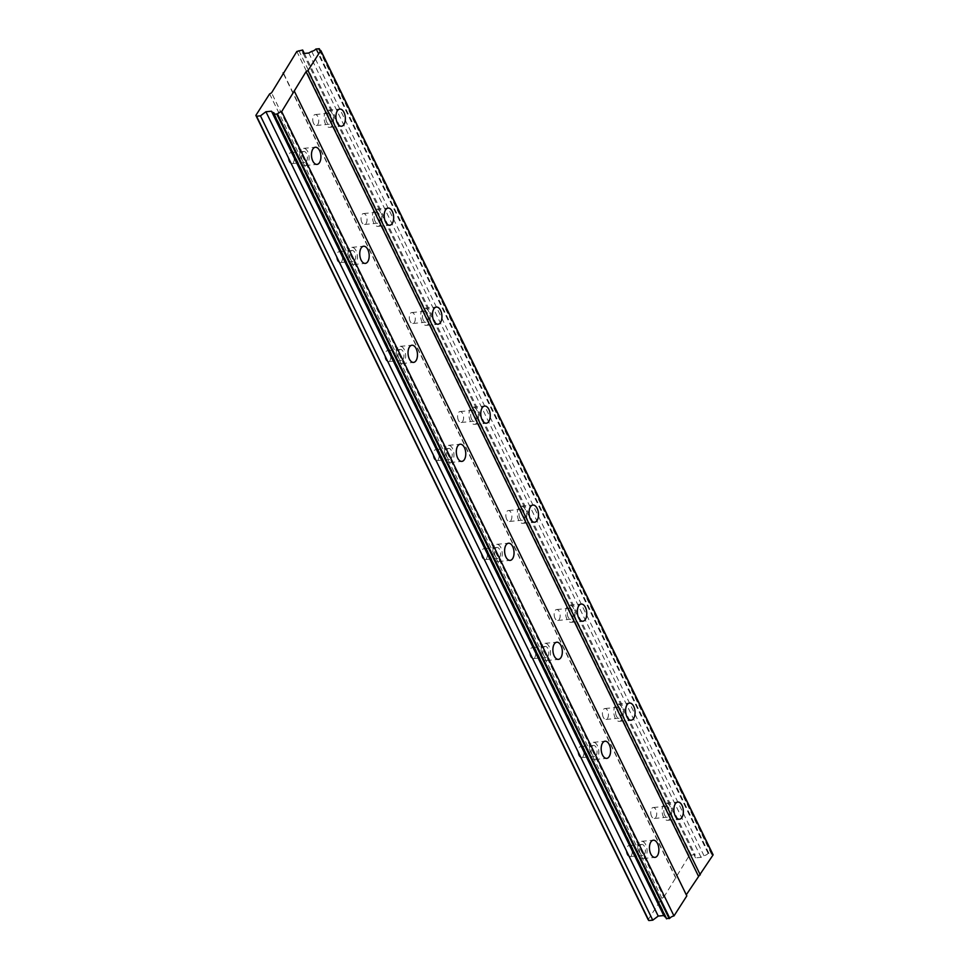<?xml version="1.0" encoding="UTF-8"?>
<svg xmlns="http://www.w3.org/2000/svg" width="969" height="969" viewBox="0 0 969 969"><rect width="100%" height="100%" fill="white"/><g stroke="black" fill="none" stroke-linecap="round" stroke-linejoin="round"><path stroke-width="0.73" stroke-dasharray="4.84 3.63" d="M302.243 160.285A5.487 2.98 -95.4 0 1 301.529 154.665A5.487 2.98 -95.4 0 1 303.866 151.479A5.487 2.98 -95.4 0 1 306.531 153.611A5.487 2.98 -95.4 0 1 307.258 159.231A5.487 2.98 -95.4 0 1 304.908 162.404A5.487 2.98 -95.4 0 1 302.243 160.285M289.137 161.532A5.487 2.98 -95.4 0 1 288.411 155.9A5.487 2.98 -95.4 0 1 290.761 152.727A5.487 2.98 -95.4 0 1 293.413 154.858A5.487 2.98 -95.4 0 1 294.14 160.479A5.487 2.98 -95.4 0 1 291.802 163.652A5.487 2.98 -95.4 0 1 289.137 161.532M640.23 853.253A5.487 2.98 -95.4 0 1 639.504 847.621A5.487 2.98 -95.4 0 1 641.853 844.447A5.487 2.98 -95.4 0 1 644.506 846.567A5.487 2.98 -95.4 0 1 645.233 852.199A5.487 2.98 -95.4 0 1 642.883 855.373A5.487 2.98 -95.4 0 1 640.23 853.253M627.113 854.488A5.487 2.98 -95.4 0 1 626.398 848.868A5.487 2.98 -95.4 0 1 628.736 845.695A5.487 2.98 -95.4 0 1 631.4 847.814A5.487 2.98 -95.4 0 1 632.127 853.447A5.487 2.98 -95.4 0 1 629.777 856.62A5.487 2.98 -95.4 0 1 627.113 854.488M591.95 754.257A5.487 2.98 -95.4 0 1 591.223 748.625A5.487 2.98 -95.4 0 1 593.573 745.452A5.487 2.98 -95.4 0 1 596.226 747.571A5.487 2.98 -95.4 0 1 596.952 753.204A5.487 2.98 -95.4 0 1 594.603 756.377A5.487 2.98 -95.4 0 1 591.95 754.257M578.832 755.505A5.487 2.98 -95.4 0 1 578.105 749.873A5.487 2.98 -95.4 0 1 580.455 746.699A5.487 2.98 -95.4 0 1 583.12 748.819A5.487 2.98 -95.4 0 1 583.835 754.451A5.487 2.98 -95.4 0 1 581.497 757.625A5.487 2.98 -95.4 0 1 578.832 755.505M543.657 655.262A5.487 2.98 -95.4 0 1 542.943 649.63A5.487 2.98 -95.4 0 1 545.281 646.456A5.487 2.98 -95.4 0 1 547.945 648.576A5.487 2.98 -95.4 0 1 548.672 654.208A5.487 2.98 -95.4 0 1 546.322 657.382A5.487 2.98 -95.4 0 1 543.657 655.262M530.552 656.51A5.487 2.98 -95.4 0 1 529.825 650.877A5.487 2.98 -95.4 0 1 532.175 647.704A5.487 2.98 -95.4 0 1 534.827 649.824A5.487 2.98 -95.4 0 1 535.554 655.456A5.487 2.98 -95.4 0 1 533.216 658.629A5.487 2.98 -95.4 0 1 530.552 656.51M495.377 556.267A5.487 2.98 -95.4 0 1 494.65 550.634A5.487 2.98 -95.4 0 1 497 547.461A5.487 2.98 -95.4 0 1 499.665 549.58A5.487 2.98 -95.4 0 1 500.379 555.213A5.487 2.98 -95.4 0 1 498.042 558.386A5.487 2.98 -95.4 0 1 495.377 556.267M482.271 557.514A5.487 2.98 -95.4 0 1 481.545 551.882A5.487 2.98 -95.4 0 1 483.894 548.708A5.487 2.98 -95.4 0 1 486.547 550.828A5.487 2.98 -95.4 0 1 487.274 556.46A5.487 2.98 -95.4 0 1 484.924 559.634A5.487 2.98 -95.4 0 1 482.271 557.514M447.097 457.271A5.487 2.98 -95.4 0 1 446.37 451.639A5.487 2.98 -95.4 0 1 448.72 448.465A5.487 2.98 -95.4 0 1 451.372 450.585A5.487 2.98 -95.4 0 1 452.099 456.217A5.487 2.98 -95.4 0 1 449.761 459.391A5.487 2.98 -95.4 0 1 447.097 457.271M433.991 458.519A5.487 2.98 -95.4 0 1 433.264 452.886A5.487 2.98 -95.4 0 1 435.602 449.713A5.487 2.98 -95.4 0 1 438.267 451.833A5.487 2.98 -95.4 0 1 438.993 457.465A5.487 2.98 -95.4 0 1 436.644 460.638A5.487 2.98 -95.4 0 1 433.991 458.519M398.816 358.276A5.487 2.98 -95.4 0 1 398.089 352.643A5.487 2.98 -95.4 0 1 400.439 349.47A5.487 2.98 -95.4 0 1 403.092 351.602A5.487 2.98 -95.4 0 1 403.819 357.222A5.487 2.98 -95.4 0 1 401.469 360.395A5.487 2.98 -95.4 0 1 398.816 358.276M385.698 359.523A5.487 2.98 -95.4 0 1 384.984 353.891A5.487 2.98 -95.4 0 1 387.321 350.717A5.487 2.98 -95.4 0 1 389.986 352.837A5.487 2.98 -95.4 0 1 390.713 358.469A5.487 2.98 -95.4 0 1 388.363 361.643A5.487 2.98 -95.4 0 1 385.698 359.523M350.536 259.28A5.487 2.98 -95.4 0 1 349.809 253.66A5.487 2.98 -95.4 0 1 352.147 250.474A5.487 2.98 -95.4 0 1 354.811 252.606A5.487 2.98 -95.4 0 1 355.538 258.226A5.487 2.98 -95.4 0 1 353.188 261.4A5.487 2.98 -95.4 0 1 350.536 259.28M337.418 260.528A5.487 2.98 -95.4 0 1 336.691 254.895A5.487 2.98 -95.4 0 1 339.041 251.722A5.487 2.98 -95.4 0 1 341.706 253.842A5.487 2.98 -95.4 0 1 342.42 259.474A5.487 2.98 -95.4 0 1 340.083 262.647A5.487 2.98 -95.4 0 1 337.418 260.528M307.754 151.697A8.624 4.675 84.6 0 0 303.576 148.366A8.624 4.675 84.6 0 0 299.893 153.356A8.624 4.675 84.6 0 0 301.02 162.198A8.624 4.675 84.6 0 0 305.199 165.529A8.624 4.675 84.6 0 0 308.893 160.539A8.624 4.675 84.6 0 0 307.754 151.697M645.729 844.665A8.624 4.675 84.6 0 0 641.551 841.322A8.624 4.675 84.6 0 0 637.868 846.312A8.624 4.675 84.6 0 0 639.007 855.155A8.624 4.675 84.6 0 0 643.186 858.486A8.624 4.675 84.6 0 0 646.868 853.495A8.624 4.675 84.6 0 0 645.729 844.665M597.449 745.67A8.624 4.675 84.6 0 0 593.27 742.327A8.624 4.675 84.6 0 0 589.588 747.317A8.624 4.675 84.6 0 0 590.727 756.159A8.624 4.675 84.6 0 0 594.905 759.502A8.624 4.675 84.6 0 0 598.588 754.512A8.624 4.675 84.6 0 0 597.449 745.67M549.169 646.674A8.624 4.675 84.6 0 0 544.99 643.331A8.624 4.675 84.6 0 0 541.308 648.322A8.624 4.675 84.6 0 0 542.446 657.164A8.624 4.675 84.6 0 0 546.625 660.507A8.624 4.675 84.6 0 0 550.307 655.516A8.624 4.675 84.6 0 0 549.169 646.674M500.888 547.679A8.624 4.675 84.6 0 0 496.709 544.348A8.624 4.675 84.6 0 0 493.015 549.338A8.624 4.675 84.6 0 0 494.154 558.168A8.624 4.675 84.6 0 0 498.332 561.511A8.624 4.675 84.6 0 0 502.027 556.521A8.624 4.675 84.6 0 0 500.888 547.679M452.596 448.683A8.624 4.675 84.6 0 0 448.417 445.352A8.624 4.675 84.6 0 0 444.735 450.343A8.624 4.675 84.6 0 0 445.873 459.173A8.624 4.675 84.6 0 0 450.052 462.516A8.624 4.675 84.6 0 0 453.734 457.525A8.624 4.675 84.6 0 0 452.596 448.683M404.315 349.688A8.624 4.675 84.6 0 0 400.136 346.357A8.624 4.675 84.6 0 0 396.454 351.347A8.624 4.675 84.6 0 0 397.593 360.177A8.624 4.675 84.6 0 0 401.772 363.52A8.624 4.675 84.6 0 0 405.454 358.53A8.624 4.675 84.6 0 0 404.315 349.688M356.035 250.692A8.624 4.675 84.6 0 0 351.856 247.361A8.624 4.675 84.6 0 0 348.174 252.352A8.624 4.675 84.6 0 0 349.312 261.194A8.624 4.675 84.6 0 0 353.491 264.525A8.624 4.675 84.6 0 0 357.173 259.535A8.624 4.675 84.6 0 0 356.035 250.692M332.21 113.53A8.624 4.675 84.6 0 0 328.031 110.2A8.624 4.675 84.6 0 0 324.349 115.19A8.624 4.675 84.6 0 0 325.487 124.032A8.624 4.675 84.6 0 0 329.666 127.363A8.624 4.675 84.6 0 0 333.348 122.373A8.624 4.675 84.6 0 0 332.21 113.53M670.197 806.499A8.624 4.675 84.6 0 0 666.018 803.156A8.624 4.675 84.6 0 0 662.324 808.146A8.624 4.675 84.6 0 0 663.462 816.988A8.624 4.675 84.6 0 0 667.641 820.331A8.624 4.675 84.6 0 0 671.335 815.341A8.624 4.675 84.6 0 0 670.197 806.499M621.904 707.503A8.624 4.675 84.6 0 0 617.725 704.16A8.624 4.675 84.6 0 0 614.043 709.151A8.624 4.675 84.6 0 0 615.182 717.993A8.624 4.675 84.6 0 0 619.361 721.336A8.624 4.675 84.6 0 0 623.043 716.345A8.624 4.675 84.6 0 0 621.904 707.503M573.624 608.508A8.624 4.675 84.6 0 0 569.445 605.165A8.624 4.675 84.6 0 0 565.763 610.155A8.624 4.675 84.6 0 0 566.901 618.997A8.624 4.675 84.6 0 0 571.08 622.34A8.624 4.675 84.6 0 0 574.762 617.35A8.624 4.675 84.6 0 0 573.624 608.508M525.343 509.512A8.624 4.675 84.6 0 0 521.165 506.181A8.624 4.675 84.6 0 0 517.482 511.172A8.624 4.675 84.6 0 0 518.621 520.002A8.624 4.675 84.6 0 0 522.8 523.345A8.624 4.675 84.6 0 0 526.482 518.354A8.624 4.675 84.6 0 0 525.343 509.512M477.063 410.517A8.624 4.675 84.6 0 0 472.884 407.186A8.624 4.675 84.6 0 0 469.19 412.176A8.624 4.675 84.6 0 0 470.328 421.006A8.624 4.675 84.6 0 0 474.507 424.349A8.624 4.675 84.6 0 0 478.202 419.359A8.624 4.675 84.6 0 0 477.063 410.517M428.782 311.521A8.624 4.675 84.6 0 0 424.604 308.19A8.624 4.675 84.6 0 0 420.909 313.181A8.624 4.675 84.6 0 0 422.048 322.023A8.624 4.675 84.6 0 0 426.227 325.354A8.624 4.675 84.6 0 0 429.921 320.364A8.624 4.675 84.6 0 0 428.782 311.521M380.49 212.526A8.624 4.675 84.6 0 0 376.311 209.195A8.624 4.675 84.6 0 0 372.629 214.185A8.624 4.675 84.6 0 0 373.768 223.027A8.624 4.675 84.6 0 0 377.946 226.358A8.624 4.675 84.6 0 0 381.629 221.368A8.624 4.675 84.6 0 0 380.49 212.526M326.71 122.118A5.487 2.98 -95.4 0 1 325.984 116.498A5.487 2.98 -95.4 0 1 328.334 113.312A5.487 2.98 -95.4 0 1 330.986 115.444A5.487 2.98 -95.4 0 1 331.713 121.064A5.487 2.98 -95.4 0 1 329.363 124.238A5.487 2.98 -95.4 0 1 326.71 122.118M313.593 123.366A5.487 2.98 -95.4 0 1 312.878 117.746A5.487 2.98 -95.4 0 1 315.216 114.56A5.487 2.98 -95.4 0 1 317.88 116.692A5.487 2.98 -95.4 0 1 318.607 122.312A5.487 2.98 -95.4 0 1 316.257 125.485A5.487 2.98 -95.4 0 1 313.593 123.366M664.686 815.086A5.487 2.98 -95.4 0 1 663.959 809.454A5.487 2.98 -95.4 0 1 666.309 806.281A5.487 2.98 -95.4 0 1 668.973 808.4A5.487 2.98 -95.4 0 1 669.688 814.033A5.487 2.98 -95.4 0 1 667.35 817.206A5.487 2.98 -95.4 0 1 664.686 815.086M651.58 816.334A5.487 2.98 -95.4 0 1 650.853 810.702A5.487 2.98 -95.4 0 1 653.203 807.528A5.487 2.98 -95.4 0 1 655.856 809.648A5.487 2.98 -95.4 0 1 656.582 815.28A5.487 2.98 -95.4 0 1 654.232 818.454A5.487 2.98 -95.4 0 1 651.58 816.334M616.405 716.091A5.487 2.98 -95.4 0 1 615.678 710.459A5.487 2.98 -95.4 0 1 618.028 707.285A5.487 2.98 -95.4 0 1 620.681 709.405A5.487 2.98 -95.4 0 1 621.408 715.037A5.487 2.98 -95.4 0 1 619.07 718.211A5.487 2.98 -95.4 0 1 616.405 716.091M603.299 717.339A5.487 2.98 -95.4 0 1 602.573 711.706A5.487 2.98 -95.4 0 1 604.91 708.533A5.487 2.98 -95.4 0 1 607.575 710.652A5.487 2.98 -95.4 0 1 608.302 716.285A5.487 2.98 -95.4 0 1 605.952 719.458A5.487 2.98 -95.4 0 1 603.299 717.339M568.125 617.096A5.487 2.98 -95.4 0 1 567.398 611.463A5.487 2.98 -95.4 0 1 569.748 608.29A5.487 2.98 -95.4 0 1 572.4 610.409A5.487 2.98 -95.4 0 1 573.127 616.042A5.487 2.98 -95.4 0 1 570.777 619.215A5.487 2.98 -95.4 0 1 568.125 617.096M555.007 618.343A5.487 2.98 -95.4 0 1 554.292 612.711A5.487 2.98 -95.4 0 1 556.63 609.537A5.487 2.98 -95.4 0 1 559.295 611.657A5.487 2.98 -95.4 0 1 560.021 617.289A5.487 2.98 -95.4 0 1 557.672 620.463A5.487 2.98 -95.4 0 1 555.007 618.343M519.844 518.1A5.487 2.98 -95.4 0 1 519.118 512.468A5.487 2.98 -95.4 0 1 521.455 509.294A5.487 2.98 -95.4 0 1 524.12 511.414A5.487 2.98 -95.4 0 1 524.847 517.046A5.487 2.98 -95.4 0 1 522.497 520.22A5.487 2.98 -95.4 0 1 519.844 518.1M506.726 519.348A5.487 2.98 -95.4 0 1 506 513.715A5.487 2.98 -95.4 0 1 508.35 510.542A5.487 2.98 -95.4 0 1 511.014 512.662A5.487 2.98 -95.4 0 1 511.729 518.294A5.487 2.98 -95.4 0 1 509.391 521.467A5.487 2.98 -95.4 0 1 506.726 519.348M471.552 419.105A5.487 2.98 -95.4 0 1 470.837 413.472A5.487 2.98 -95.4 0 1 473.175 410.299A5.487 2.98 -95.4 0 1 475.84 412.419A5.487 2.98 -95.4 0 1 476.566 418.051A5.487 2.98 -95.4 0 1 474.216 421.224A5.487 2.98 -95.4 0 1 471.552 419.105M458.446 420.352A5.487 2.98 -95.4 0 1 457.719 414.72A5.487 2.98 -95.4 0 1 460.069 411.546A5.487 2.98 -95.4 0 1 462.722 413.666A5.487 2.98 -95.4 0 1 463.448 419.298A5.487 2.98 -95.4 0 1 461.111 422.472A5.487 2.98 -95.4 0 1 458.446 420.352M423.271 320.109A5.487 2.98 -95.4 0 1 422.545 314.489A5.487 2.98 -95.4 0 1 424.894 311.303A5.487 2.98 -95.4 0 1 427.559 313.435A5.487 2.98 -95.4 0 1 428.274 319.055A5.487 2.98 -95.4 0 1 425.936 322.229A5.487 2.98 -95.4 0 1 423.271 320.109M410.166 321.357A5.487 2.98 -95.4 0 1 409.439 315.724A5.487 2.98 -95.4 0 1 411.789 312.551A5.487 2.98 -95.4 0 1 414.441 314.671A5.487 2.98 -95.4 0 1 415.168 320.303A5.487 2.98 -95.4 0 1 412.818 323.476A5.487 2.98 -95.4 0 1 410.166 321.357M374.991 221.114A5.487 2.98 -95.4 0 1 374.264 215.493A5.487 2.98 -95.4 0 1 376.614 212.308A5.487 2.98 -95.4 0 1 379.267 214.44A5.487 2.98 -95.4 0 1 379.993 220.06A5.487 2.98 -95.4 0 1 377.656 223.233A5.487 2.98 -95.4 0 1 374.991 221.114M361.885 222.361A5.487 2.98 -95.4 0 1 361.158 216.729A5.487 2.98 -95.4 0 1 363.496 213.555A5.487 2.98 -95.4 0 1 366.161 215.675A5.487 2.98 -95.4 0 1 366.888 221.307A5.487 2.98 -95.4 0 1 364.538 224.481A5.487 2.98 -95.4 0 1 361.885 222.361M648.164 919.726L661.924 898.251L269.624 93.92M661.924 898.251L663.838 897.173L271.55 92.842M666.345 918.6A3.888 1.853 -26 0 0 666.43 917.498A3.888 1.853 -26 0 0 665.497 916.868M663.838 897.173L689.129 855.797L694.943 854.343L695.524 857.868L701.059 857.347L703.991 855.712A3.888 1.853 -26 0 0 708.145 853.374L711.597 853.047A3.888 1.853 -26 0 0 711.512 854.161A3.888 1.853 -26 0 0 713.136 854.84M686.294 894.799L686.827 895.889M686.137 895.053L293.837 90.723M320.145 50.449L711.597 853.047M711.379 852.781L319.08 48.45M316.451 48.704L708.751 853.035M311.691 51.369L703.991 855.712M708.145 853.374L315.846 49.044M308.76 53.016L701.059 857.347M303.236 53.537L695.524 857.868M304.314 53.44L694.943 854.343M298.755 50.376L691.054 854.719M689.129 855.797L296.829 51.466M283.602 74.019L675.369 877.26M676.071 878.096L283.772 73.753M290.761 152.727L303.866 151.479M628.736 845.695L641.853 844.447M580.455 746.699L593.573 745.452M532.175 647.704L545.281 646.456M483.894 548.708L497 547.461M435.602 449.713L448.72 448.465M387.321 350.717L400.439 349.47M339.041 251.722L352.147 250.474M303.576 148.366L315.373 147.24M641.551 841.322L653.348 840.208M593.27 742.327L605.068 741.212M544.99 643.331L556.787 642.217M496.709 544.348L508.507 543.221M448.417 445.352L460.227 444.226M400.136 346.357L411.934 345.23M351.856 247.361L363.654 246.235M328.031 110.2L339.828 109.073M666.018 803.156L677.816 802.041M617.725 704.16L629.535 703.046M569.445 605.165L581.243 604.05M521.165 506.181L532.962 505.055M472.884 407.186L484.682 406.059M424.604 308.19L436.401 307.064M376.311 209.195L388.121 208.069M315.216 114.56L328.334 113.312M653.203 807.528L666.309 806.281M604.91 708.533L618.028 707.285M556.63 609.537L569.748 608.29M508.35 510.542L521.455 509.294M460.069 411.546L473.175 410.299M411.789 312.551L424.894 311.303M363.496 213.555L376.614 212.308M291.802 163.652L304.908 162.404M629.777 856.62L642.883 855.373M581.497 757.625L594.603 756.377M533.216 658.629L546.322 657.382M484.924 559.634L498.042 558.386M436.644 460.638L449.761 459.391M388.363 361.643L401.469 360.395M340.083 262.647L353.188 261.4M319.213 49.831L711.512 854.161M274.13 113.155L666.43 917.498M305.199 165.529L317.008 164.403M643.186 858.486L654.983 857.371M594.905 759.502L606.703 758.376M546.625 660.507L558.423 659.38M498.332 561.511L510.142 560.385M450.052 462.516L461.85 461.389M401.772 363.52L413.569 362.394M353.491 264.525L365.289 263.398M329.666 127.363L341.463 126.236M667.641 820.331L679.439 819.205M619.361 721.336L631.158 720.209M571.08 622.34L582.878 621.214M522.8 523.345L534.597 522.218M474.507 424.349L486.317 423.223M426.227 325.354L438.024 324.227M377.946 226.358L389.744 225.232M316.257 125.485L329.363 124.238M654.232 818.454L667.35 817.206M605.952 719.458L619.07 718.211M557.672 620.463L570.777 619.215M509.391 521.467L522.497 520.22M461.111 422.472L474.216 421.224M412.818 323.476L425.936 322.229M364.538 224.481L377.656 223.233"/><path stroke-width="1.45" d="M319.552 150.57A8.624 4.675 84.6 0 0 315.373 147.24A8.624 4.675 84.6 0 0 311.691 152.23A8.624 4.675 84.6 0 0 312.83 161.072A8.624 4.675 84.6 0 0 317.008 164.403A8.624 4.675 84.6 0 0 320.691 159.413A8.624 4.675 84.6 0 0 319.552 150.57M657.527 843.539A8.624 4.675 84.6 0 0 653.348 840.208A8.624 4.675 84.6 0 0 649.666 845.198A8.624 4.675 84.6 0 0 650.805 854.04A8.624 4.675 84.6 0 0 654.983 857.371A8.624 4.675 84.6 0 0 658.666 852.381A8.624 4.675 84.6 0 0 657.527 843.539M609.247 744.543A8.624 4.675 84.6 0 0 605.068 741.212A8.624 4.675 84.6 0 0 601.386 746.203A8.624 4.675 84.6 0 0 602.524 755.045A8.624 4.675 84.6 0 0 606.703 758.376A8.624 4.675 84.6 0 0 610.385 753.385A8.624 4.675 84.6 0 0 609.247 744.543M560.966 645.548A8.624 4.675 84.6 0 0 556.787 642.217A8.624 4.675 84.6 0 0 553.105 647.207A8.624 4.675 84.6 0 0 554.244 656.049A8.624 4.675 84.6 0 0 558.423 659.38A8.624 4.675 84.6 0 0 562.105 654.39A8.624 4.675 84.6 0 0 560.966 645.548M512.686 546.552A8.624 4.675 84.6 0 0 508.507 543.221A8.624 4.675 84.6 0 0 504.825 548.212A8.624 4.675 84.6 0 0 505.951 557.054A8.624 4.675 84.6 0 0 510.142 560.385A8.624 4.675 84.6 0 0 513.824 555.394A8.624 4.675 84.6 0 0 512.686 546.552M464.405 447.557A8.624 4.675 84.6 0 0 460.227 444.226A8.624 4.675 84.6 0 0 456.532 449.216A8.624 4.675 84.6 0 0 457.671 458.058A8.624 4.675 84.6 0 0 461.85 461.389A8.624 4.675 84.6 0 0 465.544 456.399A8.624 4.675 84.6 0 0 464.405 447.557M416.113 348.561A8.624 4.675 84.6 0 0 411.934 345.23A8.624 4.675 84.6 0 0 408.252 350.221A8.624 4.675 84.6 0 0 409.39 359.063A8.624 4.675 84.6 0 0 413.569 362.394A8.624 4.675 84.6 0 0 417.251 357.404A8.624 4.675 84.6 0 0 416.113 348.561M367.832 249.566A8.624 4.675 84.6 0 0 363.654 246.235A8.624 4.675 84.6 0 0 359.971 251.225A8.624 4.675 84.6 0 0 361.11 260.067A8.624 4.675 84.6 0 0 365.289 263.398A8.624 4.675 84.6 0 0 368.971 258.408A8.624 4.675 84.6 0 0 367.832 249.566M344.007 112.416A8.624 4.675 84.6 0 0 339.828 109.073A8.624 4.675 84.6 0 0 336.146 114.063A8.624 4.675 84.6 0 0 337.285 122.906A8.624 4.675 84.6 0 0 341.463 126.236A8.624 4.675 84.6 0 0 345.146 121.246A8.624 4.675 84.6 0 0 344.007 112.416M681.994 805.372A8.624 4.675 84.6 0 0 677.816 802.041A8.624 4.675 84.6 0 0 674.133 807.032A8.624 4.675 84.6 0 0 675.26 815.874A8.624 4.675 84.6 0 0 679.439 819.205A8.624 4.675 84.6 0 0 683.133 814.214A8.624 4.675 84.6 0 0 681.994 805.372M633.714 706.377A8.624 4.675 84.6 0 0 629.535 703.046A8.624 4.675 84.6 0 0 625.841 708.036A8.624 4.675 84.6 0 0 626.979 716.878A8.624 4.675 84.6 0 0 631.158 720.209A8.624 4.675 84.6 0 0 634.852 715.219A8.624 4.675 84.6 0 0 633.714 706.377M585.421 607.381A8.624 4.675 84.6 0 0 581.243 604.05A8.624 4.675 84.6 0 0 577.56 609.041A8.624 4.675 84.6 0 0 578.699 617.883A8.624 4.675 84.6 0 0 582.878 621.214A8.624 4.675 84.6 0 0 586.56 616.223A8.624 4.675 84.6 0 0 585.421 607.381M537.141 508.386A8.624 4.675 84.6 0 0 532.962 505.055A8.624 4.675 84.6 0 0 529.28 510.045A8.624 4.675 84.6 0 0 530.418 518.887A8.624 4.675 84.6 0 0 534.597 522.218A8.624 4.675 84.6 0 0 538.279 517.228A8.624 4.675 84.6 0 0 537.141 508.386M488.861 409.39A8.624 4.675 84.6 0 0 484.682 406.059A8.624 4.675 84.6 0 0 480.999 411.05A8.624 4.675 84.6 0 0 482.138 419.892A8.624 4.675 84.6 0 0 486.317 423.223A8.624 4.675 84.6 0 0 489.999 418.233A8.624 4.675 84.6 0 0 488.861 409.39M440.58 310.395A8.624 4.675 84.6 0 0 436.401 307.064A8.624 4.675 84.6 0 0 432.707 312.054A8.624 4.675 84.6 0 0 433.846 320.896A8.624 4.675 84.6 0 0 438.024 324.227A8.624 4.675 84.6 0 0 441.719 319.237A8.624 4.675 84.6 0 0 440.58 310.395M392.3 211.399A8.624 4.675 84.6 0 0 388.121 208.069A8.624 4.675 84.6 0 0 384.427 213.059A8.624 4.675 84.6 0 0 385.565 221.901A8.624 4.675 84.6 0 0 389.744 225.232A8.624 4.675 84.6 0 0 393.438 220.242A8.624 4.675 84.6 0 0 392.3 211.399M255.864 115.384L256.567 116.219L260.455 115.844L265.93 111.738L271.465 111.217L272.531 112.477A3.888 1.853 -26 0 1 274.13 113.155A3.888 1.853 -26 0 1 274.045 114.269L277.485 113.942A3.888 1.853 -26 0 1 281.676 111.605L306.059 71.645L307.985 70.555L320.836 50.509A3.888 1.853 -26 0 1 319.213 49.831A3.888 1.853 -26 0 1 319.298 48.704L315.846 49.044A3.888 1.853 -26 0 1 311.691 51.369L308.76 53.016L303.236 53.537L302.655 50.013L296.829 51.466L271.55 92.842L269.624 93.92L255.864 115.384L648.164 919.726L648.867 920.55L652.755 920.175L658.23 916.08L663.765 915.548L664.831 916.807A3.888 1.853 -26 0 1 665.497 916.868M294.528 91.546L686.827 895.889L673.976 915.935A3.888 1.853 -26 0 0 669.785 918.285L666.345 918.6L274.045 114.269M320.836 50.509L713.136 854.84L686.294 894.799M256.567 116.219L648.867 920.55M666.563 918.866L274.263 114.536M276.88 114.281L669.179 918.624M281.676 111.605L673.976 915.935M669.785 918.285L277.485 113.942M306.059 71.645L698.358 875.976M700.284 874.898L307.985 70.555M319.298 48.704L320.145 50.449M302.655 50.013L304.314 53.44M283.069 72.929L283.602 74.019M260.455 115.844L652.755 920.175M265.93 111.738L658.23 916.08M271.465 111.217L663.765 915.548M272.531 112.477L664.831 916.807"/></g></svg>
